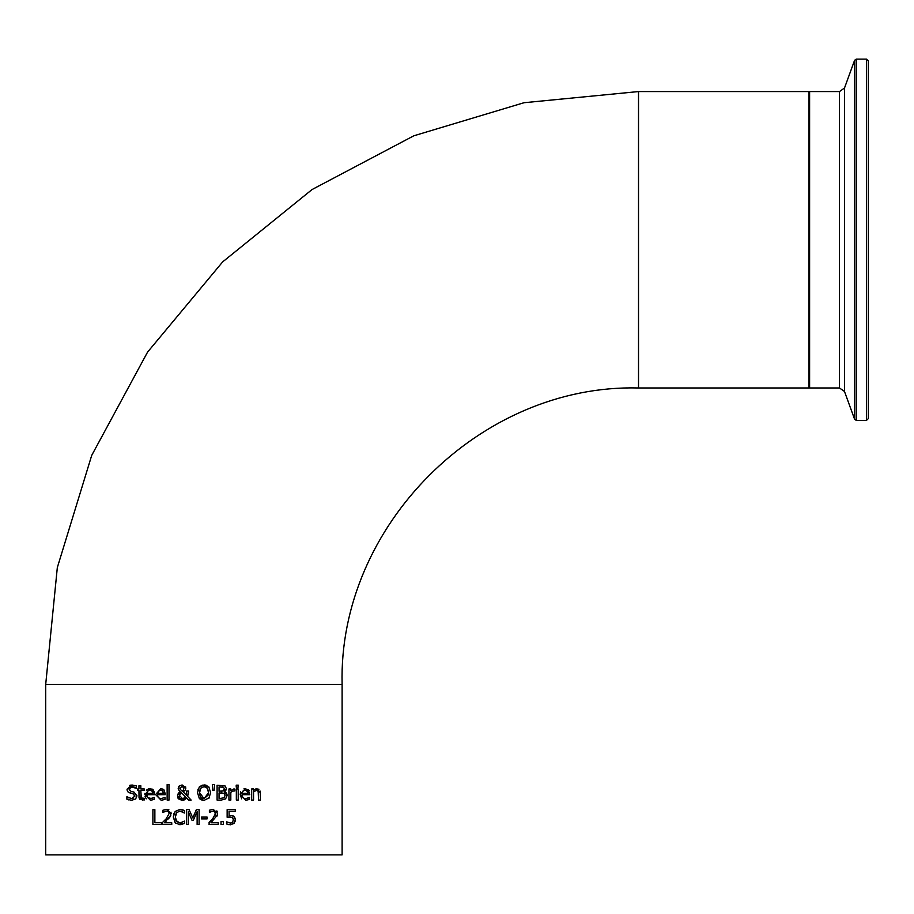<?xml version="1.0" encoding="UTF-8"?>
<svg xmlns="http://www.w3.org/2000/svg" width="914" height="914" viewBox="0 0 914 914"><rect width="100%" height="100%" fill="white"/><g stroke="black" fill="none" stroke-linecap="round" stroke-linejoin="round"><path stroke-width="1.37" d="M232.807 815.596L235.206 818.281M228.591 824.611L226.535 823.948L226.535 821.846L230.442 823.068L232.579 822.166L233.344 819.755L232.499 817.619L227.14 817.299L227.14 809.655L235.275 809.655L235.275 811.392L229.048 811.392L229.106 815.345M230.077 816.933L228.637 817.036M233.036 818.281L232.053 817.31M232.053 822.634L230.442 823.068L226.672 821.846M229.048 815.345L233.835 816.191L235.355 819.767L233.618 823.731M230.408 824.794L234.053 823.331L230.408 824.794L226.535 823.948M235.355 819.767L235.012 821.755M233.344 819.755L232.499 817.619M146.331 798.825L145.463 797.545M145.292 797.134L145.029 796.208M150.524 800.321L144.88 794.574L144.96 793.318M146.331 790.222L148.674 788.793L152.307 789.148M144.88 794.574L150.022 788.645L153.244 789.879L154.397 792.449M152.524 789.273L154.477 794.7L146.777 794.7L147.748 797.671L151.553 798.573M150.456 798.687L154.272 797.351L154.272 799.384L150.479 800.321M152.729 798.196L154.169 797.351M152.649 793.272L152.01 791.044L149.907 790.176L147.691 791.056L146.777 793.272L152.649 793.272L152.01 791.044L149.907 790.176M148.708 790.37L147.44 791.353M147.691 791.056L146.777 793.272M133.49 786.863L132.119 786.691L129.045 789.022L130.988 791.33L134.027 792.107L136.963 795.843L135.615 798.996L131.399 800.333M129.045 789.022L129.537 790.507M133.273 793.946L127.96 791.912L127 789.228L131.982 784.989L136.392 785.949L136.392 788.302L130.862 786.863M129.937 787.308L129.068 788.702M135.261 787.594L133.547 786.874M129.754 785.377L131.102 785.046M127.057 789.993L127.96 791.912L130.405 793.215M128.76 799.921L126.886 799.19L126.886 796.711L131.605 798.63L134.906 796.163L134.666 795.031M131.605 798.63L133.09 798.448M127.035 796.711L127.846 797.374M128.131 797.568L128.977 798.013M134.027 792.107L136.963 795.843M134.906 796.163L133.09 793.889M131.753 800.333L126.886 799.19M165 799.384L161.207 800.321L155.608 794.574L160.75 788.645L163.96 789.879L165.206 794.7L157.505 794.7L157.825 796.631L159.459 798.356L161.172 798.687L165 797.351L165 799.384L161.207 800.321L155.608 794.574M162.692 788.988L163.96 789.879L165.206 793.683M161.172 798.687L164.886 797.351M163.377 793.272L162.738 791.044L160.636 790.176L158.419 791.056L157.505 793.272L163.377 793.272L162.441 790.724M162.738 791.044L160.636 790.176M159.436 790.37L157.505 793.272M142.573 800.276L138.962 797.065M140.916 797.511L142.653 798.653L144.263 798.299L144.263 799.979L139.808 799.419L139.031 797.716L138.951 790.507L137.683 790.507L137.683 788.953L138.951 788.953L138.951 785.754L140.825 785.754L140.825 788.953L144.263 788.953L144.263 790.507L140.825 790.507L141.316 798.276M140.825 795.797L141.087 797.956L144.161 798.299M169.01 800.07L167.136 800.07L167.136 784.589L169.01 784.589L169.01 800.07M185.633 786.863L185.279 790.039L183.006 791.707L186.49 795.306L186.685 791.021L188.638 791.021L187.587 796.414L191.14 800.07L188.592 800.07L186.57 797.945L182.069 800.39L178.401 798.802M184.4 790.964L183.12 791.661M178.47 789.867L179.201 786.006L182.115 784.943L185.862 788.017L185.279 790.039M178.47 787.068L178.938 786.303M182.069 800.39L177.442 796.003L179.213 792.358M179.738 791.981L178.184 788.371M178.356 798.756L177.704 797.602M185.028 799.476L184.331 799.899M183.428 800.23L182.469 800.378M184.102 798.47L185.702 797.077L181.132 792.392L179.498 795.523L182.606 798.767L183.611 798.642M179.567 796.334L179.75 796.939M181.28 798.516L182.606 798.767L185.702 797.077L181.132 792.392M183.497 786.874L182.035 786.189L180.127 788.279L180.515 789.627L182.069 790.998L183.554 789.799L183.783 787.377M183.337 790.119L182.069 790.998L180.492 789.582M183.908 788.211L182.035 786.189L180.127 788.279L180.515 789.627M180.092 793.421L179.498 795.523M188.638 791.981L187.587 796.414M179.201 786.006L182.115 784.943M177.442 796.003L178.321 793.272L180.172 791.684M188.592 800.07L186.57 797.945M209.317 797.751L204.062 800.39L199.286 798.368L197.515 792.667L199.298 786.943L204.062 784.943L209.055 787.217M208.849 786.943L210.62 792.667L208.849 798.368M204.062 800.39L201.32 799.853M200.303 799.282L199.549 798.642M204.062 784.943L205.216 785.023M205.764 785.126L206.93 785.526M199.298 786.943L202.36 785.126M197.801 790.016L198.018 789.285M207.352 788.188L204.073 786.646L200.783 788.188L199.572 792.667L204.073 798.676L208.575 792.667L207.112 787.891M206.13 787.125L204.073 786.646L201.114 787.799M208.506 793.889L208.266 790.119M199.983 789.776L199.583 792.175M199.572 792.667L200.006 795.637M200.086 795.854L201 797.374M201.731 798.013L204.073 798.676L208.369 794.826M225.438 791.01L224.364 791.764L225.152 792.13M225.712 792.461L226.284 792.986M226.843 793.923L227.026 794.495M226.341 789.433L225.461 790.998M224.558 785.686L225.312 786.109M224.364 791.832L227.14 795.523L225.598 798.87L221.337 800.07L217.086 800.07L217.086 785.252L224.901 785.857L226.444 788.588L224.364 791.764M224.844 794.22L223.884 793.295L219.052 792.918L219.052 798.39L221.611 798.368M220.651 798.39L224.01 797.773L225.084 795.603L223.884 793.295L221.291 792.918M222.982 791.078L224.387 788.873L223.633 787.32L219.052 786.931L219.052 791.273L223.553 790.781L224.387 788.873L223.633 787.32L222.479 786.988M221.291 791.273L223.553 790.781M224.01 797.773L225.084 795.603M224.901 785.857L226.444 788.588M227.14 795.523L225.598 798.87M214.539 784.589L214.105 790.359L212.756 790.359L212.334 784.589L214.539 784.589L214.105 790.359M236.338 788.953L238.211 788.953L238.211 800.07L236.338 800.07L236.338 788.953M233.333 789.056L234.852 789.011L234.852 790.953L232.979 790.964M233.744 790.873L230.819 792.187L230.819 800.07L228.946 800.07L228.946 788.953L230.819 788.953L230.819 790.61L234.087 788.953M245.9 800.321L240.188 794.574L240.656 791.844M248.277 789.616L249.785 794.7L242.096 794.7L242.404 796.608L244.004 798.345L245.763 798.687L249.579 797.351L249.396 799.464M245.763 798.687L246.849 798.585M242.096 794.7L242.416 796.654L244.187 798.425M243.969 788.805L245.329 788.645L249.088 790.599M241.673 798.836L240.188 794.574L245.329 788.645M247.683 791.661L245.226 790.176L242.998 791.056L242.096 793.272L247.968 793.272L247.328 791.044L245.226 790.176L242.998 791.056L242.096 793.272M247.968 793.272L247.328 791.044M248.048 798.196L249.476 797.351M249.579 799.384L245.786 800.321M238.348 787.103L236.212 787.103L236.212 785.16L238.348 785.16L238.348 787.103M255.257 789.011L258.936 789.205M260.216 791.136L260.421 800.07L258.548 800.07L258.182 791.25L256.446 790.416L253.555 791.764L253.555 800.07L251.681 800.07L251.681 788.953L253.555 788.953L253.555 790.187L256.937 788.645L260.421 792.861M258.548 793.729L258.182 791.25L256.446 790.416L253.555 791.764M161.481 824.474L152.901 824.474L152.901 809.655L154.866 809.655L154.866 822.726L161.481 822.726L161.481 824.474M166.051 821.275L164.474 822.76L171.752 822.76L171.752 824.474L162.612 824.474L162.681 822.303M170.941 815.025L164.474 822.76M162.612 822.371L166.188 818.807L169.124 813.517L168.393 811.666L166.577 811.061L162.921 812.34L162.921 810.227L166.725 809.347L168.896 809.747M170.998 812.192L170.37 816.385L168.393 818.91M169.124 813.517L168.393 811.666L166.577 811.061L163.035 812.34M163.572 821.458L165.388 819.664M166.725 809.347L171.135 813.414M166.577 811.061L164.474 811.529M176.094 820.566L179.967 823.034L184.559 821.115L184.559 823.468L178.31 824.565M175.442 823.068L173.317 816.682M184.559 823.468L179.944 824.736L175.18 822.794L173.317 817.082L175.168 811.438L180.081 809.393M173.694 814.123L173.957 813.391M175.168 811.438L179.978 809.393L184.559 810.638L184.559 813.014L183.725 812.443M182.583 809.77L184.559 810.638M184.4 813.014L179.967 811.072L176.688 812.603L175.362 817.082L175.728 819.687M182.731 811.781L179.967 811.072L176.688 812.603M182.583 824.302L181.875 824.519M175.876 814.031L175.362 817.082L176.733 821.56L179.967 823.034L184.411 821.115M192.066 820.395L188.227 811.712L188.227 824.474L186.399 824.474L186.399 809.655L189.084 809.655L192.785 817.904L196.361 809.655L199.103 809.655L199.103 824.474L197.127 824.474L197.127 811.712L193.265 820.395L192.066 820.395L188.227 811.712M197.127 811.712L193.265 820.395M207.112 818.887L201.503 818.887L201.503 817.093L207.112 817.093L207.112 818.887M217.406 815.025L210.94 822.76L218.218 822.76L218.218 824.474L209.078 824.474L209.169 822.292M216.847 810.889L217.372 811.895M211.1 809.633L213.191 809.347L217.612 813.414L216.835 816.385M215.338 815.014L214.859 811.666L213.042 811.061L209.397 812.34L209.397 810.227L213.191 809.347M210.94 811.529L209.5 812.34L213.042 811.061L214.859 811.666L215.59 813.517L212.665 818.807L209.078 822.371M215.373 812.386L214.893 811.689M209.683 821.8L210.951 820.589M223.382 824.474L221.005 824.474L221.005 821.64L223.382 821.64L223.382 824.474M342.11 684.38L342.11 854.876L45.7 854.876L45.7 684.38L342.11 684.38C338.031 525.984 480.136 383.88 638.52 387.97L809.016 387.97L809.016 91.56L638.52 91.56L638.52 387.97M868.3 60.907L866.518 59.124L866.518 420.394L868.3 418.612L868.3 60.907L868.3 413.231M868.3 380.258L868.3 99.26M856.269 420.394L856.269 59.124L854.59 60.301L854.59 419.218L856.269 420.394L866.518 420.394M854.59 419.218L844.49 391.478L844.49 88.041L854.59 60.301M844.49 88.041L839.486 91.56L839.486 387.97L809.61 387.97L809.61 91.56L809.016 92.143M866.518 59.124L856.269 59.124M809.61 387.97L809.016 387.376M839.486 91.56L809.61 91.56M844.49 391.478L839.486 387.97M638.52 91.56L524.008 102.722L413.814 135.798L312.074 189.529L222.639 261.907L147.554 352.13L91.72 455.366L57.319 567.583L45.7 684.38"/></g></svg>
